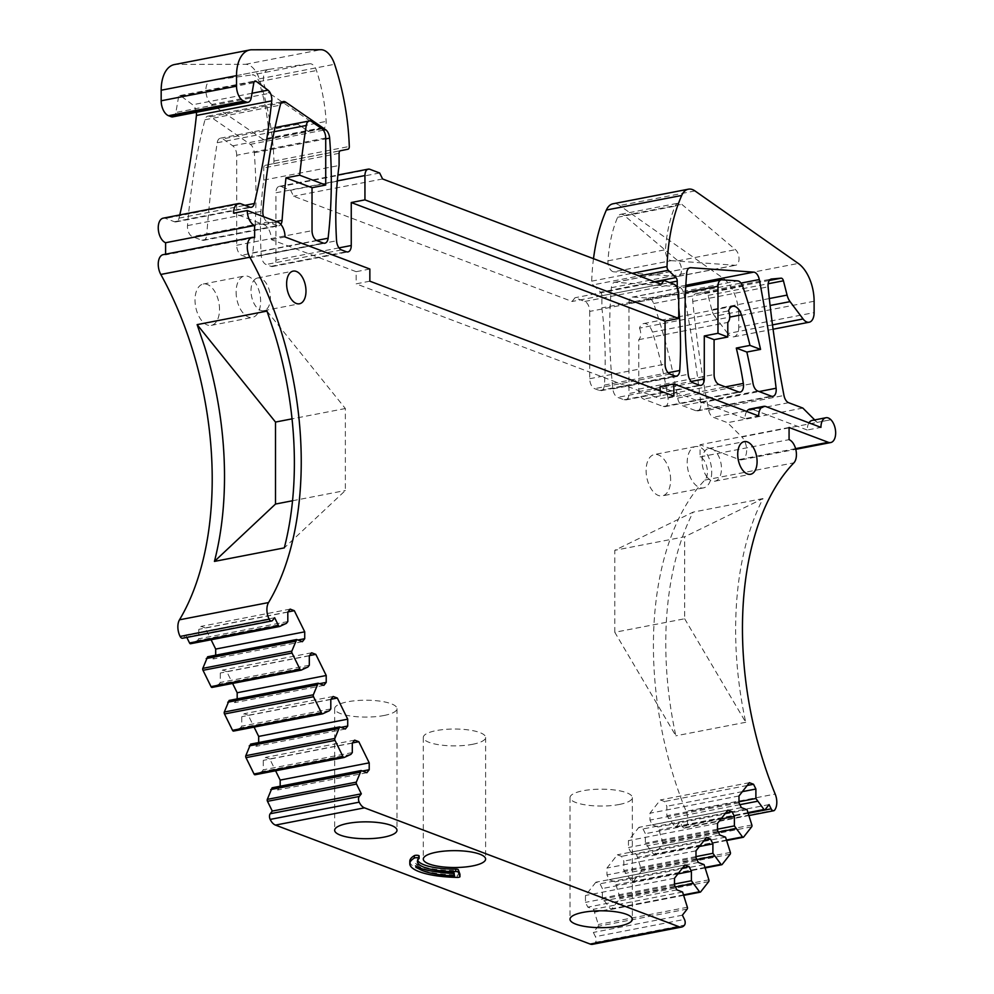 <?xml version="1.0" encoding="UTF-8"?>
<svg xmlns="http://www.w3.org/2000/svg" width="994" height="994" viewBox="0 0 994 994"><rect width="100%" height="100%" fill="white"/><g stroke="black" fill="none" stroke-linecap="round" stroke-linejoin="round"><path stroke-width="0.75" stroke-dasharray="4.97 3.73" d="M614.801 632.296L614.801 550.303L693.153 512.121A253.532 142.08 79 0 0 685.736 528.373A253.532 142.08 79 0 0 675.858 735.821L614.801 632.296L684.655 618.765L684.655 536.772L614.801 550.303M763.019 498.578L693.166 512.109M684.655 618.765L745.724 722.29A253.532 142.08 79 0 1 755.589 514.83A253.532 142.08 79 0 1 763.007 498.59L684.655 536.772M745.724 722.29L675.858 735.821M795.598 448.642L739.275 459.551L700.049 444.728L700.049 456.892A12.636 7.082 79 0 1 706.945 467.441A12.636 7.082 79 0 1 704.833 480.09A253.532 142.08 79 0 0 686.146 811.303L775.183 794.057M684.903 864.966L595.866 882.212L600.028 883.79L602.364 888.537L602.364 898.004L610.465 909.013A1.69 0.944 79 0 0 611.235 909.398A1.69 0.944 79 0 0 611.608 909.15L619.647 898.887A1.69 0.944 79 0 0 619.834 897.073L615.025 881.864L609.31 879.69L606.961 874.944L606.961 868.06L617.361 854.79L621.523 856.368L623.859 861.115L623.859 870.582L631.973 881.591A1.69 0.944 79 0 0 632.731 881.976A1.69 0.944 79 0 0 633.103 881.728L641.142 871.465A1.69 0.944 79 0 0 641.329 869.651L636.52 854.43L630.805 852.268L628.457 847.522L628.457 840.638L638.856 827.368L643.019 828.934L645.367 833.693L645.367 843.16L653.468 854.169A1.69 0.944 79 0 0 654.226 854.542A1.69 0.944 79 0 0 654.599 854.306L662.65 844.043A1.69 0.944 79 0 0 662.824 842.229L658.016 827.008L652.3 824.846L649.952 820.087L649.952 813.216L660.351 799.946L664.514 801.512L666.862 806.271L666.862 815.726L674.963 826.747A1.69 0.944 79 0 0 675.721 827.12A1.69 0.944 79 0 0 676.094 826.871L680.033 821.852L682.12 826.076A4.212 2.361 79 0 0 684.655 828.002A4.212 2.361 79 0 0 685.599 827.368A12.636 7.082 79 0 0 686.146 811.303M595.866 882.212L585.466 895.482L585.466 902.366L587.802 907.124L593.53 909.286L598.338 924.495A1.69 0.944 79 0 1 598.152 926.309L593.356 932.434L595.431 936.659L684.468 919.413M592.586 944.3A12.636 7.082 79 0 0 595.468 942.362A4.212 2.361 79 0 0 595.431 936.659M280.171 786.229L277.835 789.957L272.107 787.795M352.448 742.94L269.772 758.956L275.587 770.785M269.772 758.956L265.609 757.391L263.273 760.373L263.273 769.828L261.882 771.605L255.172 774.724M258.676 742.555L256.34 746.283L250.612 744.121M330.952 699.267L248.276 715.282L254.091 727.111M248.276 715.282L244.114 713.717L241.778 716.699L241.778 726.154L240.386 727.931L233.677 731.05M237.181 698.881L234.845 702.609L229.117 700.447M309.457 655.593L226.781 671.609L232.596 683.437M226.781 671.609L222.619 670.043L220.283 673.025L220.283 682.48L218.891 684.257L212.182 687.376M215.686 655.208L213.35 658.935L207.622 656.773M287.962 611.919L205.286 627.935L211.101 639.763M205.286 627.935L201.123 626.369L198.788 629.351L198.788 638.807L197.396 640.583L190.686 643.702M186.81 637.427L185.605 634.98L183.53 637.626L272.555 620.38M182.598 638.247A4.212 2.361 79 0 0 183.53 637.626M165.6 254.178L165.6 254.886A12.636 7.082 79 0 0 163.19 254.65M179.777 214.94A673.833 377.621 79 0 1 179.032 218.108A8.424 4.721 79 0 1 176.025 221.898A8.424 4.721 79 0 1 174.422 221.737L165.6 218.394A12.636 7.082 79 0 0 163.19 218.158M196.365 112.285A8.424 4.721 79 0 0 192.65 104.755L180.821 95.896A3.367 1.889 79 0 0 179.752 95.598A3.367 1.889 79 0 0 178.498 97.35L175.876 112.484L251.221 97.884M172.745 116.87A8.424 4.721 79 0 0 175.876 112.484M347.987 149.212L272.642 163.799A3.367 1.889 79 0 0 273.959 161.053A168.458 94.405 79 0 0 259.285 78.861A21.905 12.276 79 0 0 245.605 64.299L176.41 64.374A33.697 18.886 79 0 0 174.385 64.573M272.642 163.799L265.063 165.364A3.367 1.889 79 0 0 263.758 167.924L263.758 180.088A252.687 141.608 79 0 0 261.236 255.383A8.424 4.721 79 0 0 266.106 264.503L271.014 266.355A8.424 4.721 79 0 0 272.617 266.516A8.424 4.721 79 0 0 275.922 260.093L275.922 192.799L337.339 180.896M678.753 294.149L589.728 311.408A8.424 4.721 79 0 0 584.82 301.443L575.017 297.74L572.072 301.493L293.565 196.216L290.621 190.239L280.817 186.537A8.424 4.721 79 0 0 279.215 186.375A8.424 4.721 79 0 0 275.922 192.799M589.728 311.408L589.728 378.702A8.424 4.721 79 0 0 594.623 388.666L599.531 390.518A8.424 4.721 79 0 0 601.134 390.679A8.424 4.721 79 0 0 604.402 385.088A252.687 141.608 79 0 0 601.879 307.892L601.879 295.727A3.367 1.889 79 0 0 600.575 292.174L592.996 284.88L639.154 275.947M593.493 258.688A168.458 94.405 79 0 0 591.691 281.153A3.367 1.889 79 0 0 592.996 284.88M814.111 301.257L738.778 315.843A33.697 18.886 79 0 0 722.936 278.022L619.635 205.522A21.905 12.276 79 0 0 613.012 203.782M738.778 315.843L738.778 327.2L814.111 312.601M772.5 324.889L727.745 333.562A12.636 7.082 79 0 0 733.833 336.817A12.636 7.082 79 0 0 738.778 327.2M727.745 333.562L714.736 316.216L770.101 305.493M769.319 298.548L711.754 309.693A12.636 7.082 79 0 0 714.736 316.216M711.754 309.693L708.101 295.392A3.367 1.889 79 0 0 705.802 292.77L696.272 293.59A8.424 4.721 79 0 0 695.986 293.628A8.424 4.721 79 0 0 692.756 301.43A673.833 377.621 79 0 0 708.647 410.087A8.424 4.721 79 0 0 713.282 417.294L727.509 422.674L741.847 436.975L830.885 419.729L817.167 422.363L814.707 419.915M739.275 459.551A12.636 7.082 79 0 0 741.673 459.8A12.636 7.082 79 0 0 746.631 450.332A12.636 7.082 79 0 0 741.847 436.975M325.721 138.017L236.696 155.263L236.696 245.269A8.424 4.721 79 0 0 241.592 255.234L247.953 257.632A8.424 4.721 79 0 0 249.556 257.794A8.424 4.721 79 0 0 252.774 252.811A336.916 188.81 79 0 0 254.278 152.741A8.424 4.721 79 0 0 250.339 144.341L210.442 116.783A8.424 4.721 79 0 0 207.932 116.149A8.424 4.721 79 0 0 204.963 119.752A505.374 283.215 79 0 0 187.506 225.613A8.424 4.721 79 0 0 192.376 236.622L201.881 240.225A8.424 4.721 79 0 0 203.484 240.386A8.424 4.721 79 0 0 206.752 234.907L276.17 221.451M236.696 155.263A8.424 4.721 79 0 0 232.745 145.82L222.942 138.874A8.424 4.721 79 0 0 220.382 138.191A8.424 4.721 79 0 0 217.214 142.738A842.303 472.026 79 0 0 206.752 234.907M685.848 285.278L678.417 286.719A8.424 4.721 79 0 1 683.947 294.149A842.303 472.026 79 0 1 700.782 402.856A8.424 4.721 79 0 1 697.577 410.92A8.424 4.721 79 0 1 695.974 410.758L682.393 405.627A8.424 4.721 79 0 1 677.697 398.06A336.916 188.81 79 0 0 653.642 303.543A8.424 4.721 79 0 0 648.635 298.125L632.942 297.069A8.424 4.721 79 0 0 632.246 297.107A8.424 4.721 79 0 0 628.953 303.53L628.953 393.537L691.165 381.485M678.417 286.719L615.323 282.284A8.424 4.721 79 0 0 614.615 282.333A8.424 4.721 79 0 0 611.36 287.701A336.916 188.81 79 0 0 612.863 388.915A8.424 4.721 79 0 0 617.684 397.389L624.046 399.787A8.424 4.721 79 0 0 625.648 399.948A8.424 4.721 79 0 0 628.953 393.537M639.502 328.119A8.424 4.721 79 0 1 638.757 339.662L638.757 389.126A8.424 4.721 79 0 0 643.652 399.091L663.271 406.509A8.424 4.721 79 0 0 664.874 406.67A8.424 4.721 79 0 0 667.993 398.01A252.687 141.608 79 0 0 652.412 332.095A12.636 7.082 79 0 0 643.702 323.559A12.636 7.082 79 0 0 639.502 328.119L728.54 310.873M219.525 309.333A21.06 11.804 79 0 0 203.273 284.023A21.06 11.804 79 0 0 195.01 300.064A21.06 11.804 79 0 0 211.275 325.373A21.06 11.804 79 0 0 219.525 309.333M670.627 479.829A21.06 11.804 79 0 0 654.363 454.519A21.06 11.804 79 0 0 646.112 470.56A21.06 11.804 79 0 0 662.377 495.869A21.06 11.804 79 0 0 670.627 479.829M700.049 456.892L789.074 439.646M685.599 827.368L774.637 810.122M705.442 867.427L616.417 884.672M704.063 864.606L615.025 881.864M698.335 862.444L609.31 879.69M695.999 857.698L606.961 874.944M695.999 850.814L606.961 868.06M706.399 837.544L617.361 854.79M704.199 840.352L621.523 856.368M699.391 846.49L623.859 861.115M695.999 856.604L623.859 870.582M696.893 859.512L625.251 873.391M726.937 840.005L637.912 857.25M725.558 837.184L636.52 854.43M719.83 835.022L630.805 852.268M717.494 830.263L628.457 847.522M717.494 823.392L628.457 840.638M727.894 810.122L638.856 827.368M725.695 812.918L643.019 828.934M720.886 819.068L645.367 833.693M717.494 829.182L645.367 843.16M718.389 832.09L646.746 845.969M748.432 812.583L659.407 829.828M747.053 809.762L658.016 827.008M741.325 807.6L652.3 824.846M738.989 802.841L649.952 820.087M738.989 795.958L649.952 813.216M749.389 782.688L660.351 799.946M747.19 785.496L664.514 801.512M742.381 791.634L666.862 806.271M738.989 801.76L666.862 815.726M739.884 804.668L668.241 818.547M769.07 804.606L680.033 821.852M789.074 427.482L700.049 444.728M802.841 408.074L727.509 422.674M677.225 287.676L677.225 293.292L601.879 307.892M678.753 307.568A252.687 141.608 79 0 0 677.225 293.292M655.531 282.134L575.017 297.74M661.109 284.234L572.072 301.493M382.603 178.97L293.565 196.216M379.658 172.993L290.621 190.239M263.758 180.088L339.091 165.489M254.626 237.641L165.6 254.886M274.642 617.721L185.605 634.98M286.434 623.337L197.396 640.583M287.813 621.561L198.788 638.807M287.813 612.105L198.788 629.351M290.161 609.111L201.123 626.369M297.952 640.012L215.686 655.953M302.375 641.689L213.35 658.935M307.929 667.011L218.891 684.257M309.308 665.234L220.283 682.48M309.308 655.779L220.283 673.025M311.656 652.785L222.619 670.043M319.447 683.686L237.181 699.627M323.87 685.363L234.845 702.609M329.424 710.685L240.386 727.931M330.803 708.908L241.778 726.154M330.803 699.453L241.778 716.699M333.152 696.471L244.114 713.717M340.942 727.359L258.676 743.301M345.365 729.037L256.34 746.283M350.919 754.359L261.882 771.605M352.298 752.582L263.273 769.828M352.298 743.127L263.273 760.373M354.647 740.145L265.609 757.391M362.437 771.033L280.171 786.975M366.861 772.711L277.835 789.957M409.801 861.313A50.532 13.68 180 0 0 457.265 874.956A2.522 0.683 180 0 0 459.936 874.347M419.008 858.58L419.008 856.157A37.064 10.027 180 0 0 417.393 859.089A37.064 10.027 180 0 0 417.666 860.295M682.393 915.188L593.356 932.434M683.947 894.849L594.909 912.094M682.567 892.028L593.53 909.286M676.839 889.866L587.802 907.124M674.504 885.12L585.466 902.366M674.504 878.236L585.466 895.482M682.704 867.774L600.028 883.79M677.896 873.912L602.364 888.537M674.504 884.026L602.364 898.004M675.398 886.946L603.756 900.825M321.721 128.537L308.028 131.183L298.275 124.275A8.424 4.721 79 0 0 297.131 123.691L310.836 121.044M201.881 240.225L277.214 225.626A8.424 4.721 79 0 0 278.817 225.787A8.424 4.721 79 0 0 280.817 224.383M277.214 225.626L267.709 222.035L192.376 236.622M263.559 216.692A8.424 4.721 79 0 0 267.709 222.035M236.112 292.099A21.06 11.804 79 0 0 252.364 317.409A21.06 11.804 79 0 0 260.627 301.368A21.06 11.804 79 0 0 244.362 276.059A21.06 11.804 79 0 0 236.112 292.099M711.716 471.864A21.06 11.804 -101 0 1 703.466 487.905A21.06 11.804 -101 0 1 687.202 462.608A21.06 11.804 -101 0 1 695.452 446.567A21.06 11.804 -101 0 1 711.716 471.864M673.857 396.097L660.153 398.743L356.15 283.849L369.855 281.19M369.855 269.026L356.15 271.685L356.15 283.849M356.15 271.685L271.325 239.616A12.636 7.082 79 0 0 263.982 224.681L233.578 213.188M285.029 236.97L271.325 239.616M808.979 422.835A12.636 7.082 79 0 0 807.252 430.017L820.945 427.37M817.167 422.363A12.636 7.082 79 0 0 812.21 420.4M807.252 430.017L752.334 409.267A12.636 7.082 79 0 0 749.936 409.019M746.705 411.466A12.636 7.082 79 0 0 744.978 418.648L758.683 415.989M744.978 418.648L660.153 386.579M660.153 390.915L660.153 398.743M256.054 278.544A16.637 9.319 79 0 0 251.83 297.479A16.637 9.319 79 0 0 263.857 310.675A16.637 9.319 79 0 0 265.336 310.153A16.637 9.319 79 0 0 269.548 291.217A16.637 9.319 79 0 0 257.533 278.009A16.637 9.319 79 0 0 256.054 278.544M707.144 477.145A16.637 9.319 79 0 0 714.947 481.183A16.637 9.319 79 0 0 721.433 469.827A16.637 9.319 79 0 0 716.425 452.543A16.637 9.319 79 0 0 708.623 448.518A16.637 9.319 79 0 0 702.137 459.862A16.637 9.319 79 0 0 707.144 477.145M267.001 311.11L345.353 408.522L345.353 490.514L284.296 547.88M345.353 408.522L292.025 418.859M292.534 500.752L345.353 490.514M383.97 715.506A31.162 8.437 180 0 0 396.991 708.647A31.162 8.437 180 0 0 380.068 701.155A31.162 8.437 180 0 0 347.676 701.789A31.162 8.437 180 0 0 334.655 708.647A31.162 8.437 180 0 0 351.578 716.152A31.162 8.437 180 0 0 383.97 715.506M472.597 744.307A31.162 8.437 180 0 0 485.619 737.449A31.162 8.437 180 0 0 468.696 729.956A31.162 8.437 180 0 0 436.316 730.59A31.162 8.437 180 0 0 423.295 737.449A31.162 8.437 180 0 0 440.205 744.953A31.162 8.437 180 0 0 472.597 744.307M619.324 804.469A31.162 8.437 180 0 0 632.346 797.61A31.162 8.437 180 0 0 615.423 790.106A31.162 8.437 180 0 0 583.031 790.752A31.162 8.437 180 0 0 570.009 797.61A31.162 8.437 180 0 0 586.932 805.115A31.162 8.437 180 0 0 619.324 804.469M308.028 131.183L297.131 123.691M437.41 871.937A45.488 12.313 180 0 1 415.542 863.451L415.542 865.873M453.711 873.49A45.488 12.313 180 0 0 454.606 873.515L454.606 875.95M415.542 863.451A42.121 11.394 180 0 0 453.5 870.483L453.5 872.906M454.606 873.515L453.5 870.483M638.757 339.662L727.794 322.416M735.013 265.274L677.486 276.419A8.424 4.721 79 0 0 678.194 276.382A8.424 4.721 79 0 0 681.499 269.734A8.424 4.721 79 0 0 677.92 260.813L624.257 215.462A10.102 5.666 79 0 0 620.741 214.306A10.102 5.666 79 0 0 617.634 217.264A117.926 66.089 79 0 0 607.968 260.85A8.424 4.721 79 0 0 613.745 271.809L671.273 260.664A8.424 4.721 79 0 1 665.508 249.705A117.926 66.089 79 0 1 675.162 206.118A10.102 5.666 79 0 1 678.268 203.161A10.102 5.666 79 0 1 681.785 204.317L735.461 249.668A8.424 4.721 79 0 1 739.027 258.589A8.424 4.721 79 0 1 735.722 265.236A8.424 4.721 79 0 1 735.013 265.274L671.273 260.664M677.486 276.419L613.745 271.809M262.863 139.185A8.424 4.721 79 0 0 265.348 139.806A8.424 4.721 79 0 0 268.616 132.562A117.926 66.089 79 0 0 258.949 81.67A10.102 5.666 79 0 0 252.19 74.91L309.718 63.765A10.102 5.666 79 0 1 316.49 70.524A117.926 66.089 79 0 1 326.156 121.417A8.424 4.721 79 0 1 322.876 128.661A8.424 4.721 79 0 1 320.391 128.04L269.436 93.312L211.908 104.457L262.863 139.185L320.391 128.04M211.908 104.457A12.636 7.082 79 0 1 205.907 91.137A12.636 7.082 79 0 1 210.84 80.589A12.636 7.082 79 0 1 211.051 80.551L268.579 69.406L309.718 63.765M268.579 69.406A12.636 7.082 79 0 0 268.368 69.443A12.636 7.082 79 0 0 263.435 79.992A12.636 7.082 79 0 0 269.436 93.312M211.051 80.551L252.19 74.91M704.833 480.09L793.871 462.844M708.685 881.641L619.647 898.887M700.646 891.904L611.608 909.15M708.871 879.827L619.834 897.073M705.417 867.364L631.973 881.591M722.141 864.482L633.103 881.728M730.18 854.219L641.142 871.465M730.366 852.405L641.329 869.651M726.912 839.942L653.468 854.169M743.636 837.047L654.599 854.306M751.675 826.797L662.65 844.043M751.862 824.983L662.824 842.229M748.407 812.52L674.963 826.747M765.131 809.625L676.094 826.871M748.606 813.204L682.12 826.076M788.615 402.707L713.282 417.294M708.647 410.087L783.98 395.488M692.756 301.43L768.101 286.844M696.272 293.59L771.058 279.103M769.306 280.47L705.802 292.77M708.101 295.392L768.138 283.762M722.936 278.022L798.269 263.435M694.968 190.923L619.635 205.522M591.691 281.153L632.184 273.3M654.474 281.737L600.575 292.174M601.879 295.727L669.645 282.594M604.402 385.088L668.092 372.75M599.531 390.518L674.864 375.931M669.956 374.067L594.623 388.666M589.728 378.702L665.061 364.115M584.82 301.443L673.857 284.197M369.855 169.291L280.817 186.537M338.991 247.879L275.922 260.093M271.014 266.355L346.347 251.755M341.451 249.904L266.106 264.503M261.236 255.383L336.568 240.784M339.091 153.325L263.758 167.924M265.063 165.364L340.408 150.765M273.959 161.053L349.292 146.466M259.285 78.861L334.618 64.275M245.605 64.299L320.95 49.7M251.743 49.775L176.41 64.374M253.83 82.75L178.498 97.35M180.821 95.896L254.203 81.682M252.016 93.262L192.65 104.755M179.032 218.108L244.984 205.336M174.422 221.737L249.755 207.137M240.933 203.807L165.6 218.394M595.468 942.362L684.493 925.116M687.189 909.063L598.152 926.309M687.376 907.249L598.338 924.495M683.922 894.786L610.465 909.013M252.774 252.811L316.527 240.461M254.278 152.741L325.721 138.899M247.953 257.632L323.286 243.045M316.937 240.635L241.592 255.234M236.696 245.269L312.029 230.67M232.745 145.82L321.783 128.574M298.275 124.275L222.942 138.874M217.214 142.738L274.133 131.717M187.506 225.613L262.851 211.026M204.963 119.752L280.296 105.153M210.442 116.783L281.178 103.09M323.361 130.189L250.339 144.341M624.046 399.787L699.378 385.187M693.029 382.789L617.684 397.389M612.863 388.915L688.196 374.316M611.36 287.701L686.692 273.101M615.323 282.284L689.277 267.958M683.947 294.149L741.027 283.091M700.782 402.856L759.118 391.549M695.974 410.758L771.319 396.159M757.726 391.027L682.393 405.627M677.697 398.06L753.03 383.46M663.271 406.509L738.604 391.909M667.993 398.01L725.359 386.902M718.997 384.492L643.652 399.091M638.757 389.126L714.09 374.539M263.982 224.681L277.674 222.022M766.039 406.608L752.334 409.267M457.265 874.956L457.265 877.391M652.412 332.095L729.745 317.111M653.642 303.543L742.667 286.284M648.635 298.125L737.672 280.88M721.979 279.823L632.942 297.069M685.487 292.571L628.953 303.53M607.968 260.85L665.508 249.705M617.634 217.264L675.162 206.118M624.257 215.462L681.785 204.317M677.92 260.813L735.461 249.668M268.616 132.562L326.156 121.417M258.949 81.67L316.49 70.524M705.566 867.861L632.731 881.976M727.061 840.439L654.226 854.542M748.557 813.017L675.721 827.12M684.655 828.002L749.24 815.49M741.673 459.8L795.772 449.313M695.986 293.628L771.332 279.041M733.833 336.817L773.084 329.213M601.134 390.679L676.467 376.092M279.215 186.375L337.923 175.006M272.617 266.516L347.95 251.917M179.752 95.598L255.085 80.999M176.025 221.898L251.358 207.299M684.071 895.283L611.235 909.398M249.556 257.794L324.889 243.195M220.382 138.191L274.99 127.605M203.484 240.386L278.817 225.787M207.932 116.149L283.265 101.55M625.648 399.948L700.981 385.349M614.615 282.333L689.948 267.734M697.577 410.92L772.922 396.32M664.874 406.67L740.207 392.071M211.275 325.373L252.364 317.409M203.273 284.023L244.362 276.059M703.466 487.905L662.377 495.869M695.452 446.567L654.363 454.519M263.857 310.675L299.467 303.779M257.533 278.009L293.143 271.113M714.947 481.183L750.569 474.275M708.623 448.518L744.233 441.622M396.991 708.647L396.991 830.288M334.655 708.647L334.655 830.288M485.619 737.449L485.619 859.089M423.295 737.449L423.295 859.089M632.346 797.61L632.346 919.239M570.009 797.61L570.009 919.239M417.393 859.089L417.393 861.512M643.702 323.559L732.74 306.301M632.246 297.107L685.761 286.744M620.741 214.306L678.268 203.161M678.194 276.382L735.722 265.236M265.348 139.806L322.876 128.661M210.84 80.589L268.368 69.443"/><path stroke-width="1.49" d="M717.979 333.301L704.286 335.96L714.09 339.662L714.09 374.539A8.424 4.721 79 0 0 718.997 384.492L738.604 391.909A8.424 4.721 79 0 0 740.207 392.071A8.424 4.721 79 0 0 743.326 383.423A252.687 141.608 79 0 0 736.293 348.062L746.854 352.05L760.559 349.403A336.916 188.81 79 0 0 742.667 286.284A8.424 4.721 79 0 0 737.672 280.88L721.979 279.823A8.424 4.721 79 0 0 721.284 279.861A8.424 4.721 79 0 0 717.979 286.272L717.979 333.301L727.794 337.016L714.09 339.662M736.293 348.062L749.985 345.403L760.559 349.403M795.772 449.313L830.711 442.554A12.636 7.082 79 0 1 828.3 442.305L789.074 427.482L789.074 439.646A12.636 7.082 79 0 1 795.97 450.183A12.636 7.082 79 0 1 793.871 462.844A253.532 142.08 79 0 0 775.183 794.057A12.636 7.082 79 0 1 774.637 810.122A4.212 2.361 79 0 1 773.68 810.756A4.212 2.361 79 0 1 771.145 808.83L769.07 804.606L765.131 809.625A1.69 0.944 79 0 1 764.759 809.874L748.557 813.017M279.463 626.506L190.686 643.702A1.69 0.944 79 0 1 190.55 643.739A1.69 0.944 79 0 1 189.543 642.969L278.581 625.723A1.69 0.944 79 0 0 279.587 626.493A1.69 0.944 79 0 0 279.712 626.456L286.434 623.337L287.813 621.561L287.813 612.105L290.161 609.111L294.311 610.689L304.723 631.824L304.723 638.707L302.375 641.689L296.659 639.527L291.851 651.107A1.69 0.944 79 0 0 292.025 653.058L300.076 669.397A1.69 0.944 79 0 0 301.083 670.167A1.69 0.944 79 0 0 301.207 670.13L307.929 667.011L309.308 665.234L309.308 655.779L311.656 652.785L315.819 654.363L326.218 675.498L326.218 682.381L323.87 685.363L318.155 683.201L313.346 694.781A1.69 0.944 79 0 0 313.52 696.732L321.571 713.071A1.69 0.944 79 0 0 322.578 713.841A1.69 0.944 79 0 0 322.702 713.804L329.424 710.685L330.803 708.908L330.803 699.453L333.152 696.471L337.314 698.036L347.714 719.171L347.714 726.055L345.365 729.037L339.65 726.875L334.841 738.455A1.69 0.944 79 0 0 335.015 740.406L343.067 756.745A1.69 0.944 79 0 0 344.073 757.515A1.69 0.944 79 0 0 344.197 757.478L350.919 754.359L352.298 752.582L352.298 743.127L354.647 740.145L358.809 741.71L369.209 762.845L369.209 769.729L366.861 772.711L361.145 770.549L356.337 782.129A1.69 0.944 79 0 0 356.523 784.08L361.319 793.833L359.232 796.48A4.212 2.361 79 0 0 359.207 802.17A12.636 7.082 79 0 0 364.487 807.849L679.213 926.806L590.188 944.064A12.636 7.082 79 0 0 592.586 944.3L681.623 927.054A12.636 7.082 79 0 0 684.493 925.116A4.212 2.361 79 0 0 684.468 919.413L682.393 915.188L687.189 909.063A1.69 0.944 79 0 0 687.376 907.249L682.567 892.028L676.839 889.866L674.504 885.12L674.504 878.236L684.903 864.966L689.066 866.544L691.402 871.291L691.402 880.759L699.503 891.767A1.69 0.944 79 0 0 700.273 892.14A1.69 0.944 79 0 0 700.646 891.904L708.685 881.641A1.69 0.944 79 0 0 708.871 879.827L704.063 864.606L698.335 862.444L695.999 857.698L695.999 850.814L706.399 837.544L710.561 839.11L712.897 843.869L712.897 853.324L720.998 864.345A1.69 0.944 79 0 0 721.768 864.718A1.69 0.944 79 0 0 722.141 864.482L730.18 854.219A1.69 0.944 79 0 0 730.366 852.405L725.558 837.184L719.83 835.022L717.494 830.263L717.494 823.392L727.894 810.122L732.056 811.688L734.392 816.447L734.392 825.902L742.493 836.923A1.69 0.944 79 0 0 743.264 837.296A1.69 0.944 79 0 0 743.636 837.047L751.675 826.797A1.69 0.944 79 0 0 751.862 824.983L747.053 809.762L741.325 807.6L738.989 802.841L738.989 795.958L749.389 782.688L753.551 784.266L755.887 789.025L755.887 798.48L763.988 809.501A1.69 0.944 79 0 0 764.759 809.874M590.188 944.064L275.45 825.095L364.487 807.849M361.319 793.833L272.281 811.079L270.206 813.738A4.212 2.361 79 0 0 270.182 819.416A12.636 7.082 79 0 0 275.45 825.095M272.281 811.079L267.485 801.326L356.523 784.08M361.145 770.549L272.107 787.795L267.299 799.375A1.69 0.944 79 0 0 267.485 801.326M275.587 770.785L280.171 780.091L280.171 786.229M343.067 756.745L254.029 773.991A1.69 0.944 79 0 0 255.048 774.761A1.69 0.944 79 0 0 255.172 774.724L343.949 757.527M254.029 773.991L245.99 757.652L335.015 740.406M339.65 726.875L250.612 744.121L245.804 755.701A1.69 0.944 79 0 0 245.99 757.652M254.091 727.111L258.676 736.417L258.676 742.555M321.571 713.071L232.534 730.317A1.69 0.944 79 0 0 233.553 731.087A1.69 0.944 79 0 0 233.677 731.05L322.454 713.854M232.534 730.317L224.495 713.978L313.52 696.732M318.155 683.201L229.117 700.447L224.309 712.027A1.69 0.944 79 0 0 224.495 713.978M232.596 683.437L237.181 692.743L237.181 698.881M300.076 669.397L211.039 686.643A1.69 0.944 79 0 0 212.057 687.413A1.69 0.944 79 0 0 212.182 687.376L300.958 670.18M211.039 686.643L203 670.304L292.025 653.058M296.659 639.527L207.622 656.773L202.813 668.353A1.69 0.944 79 0 0 203 670.304M211.101 639.763L215.686 649.07L215.686 655.208M189.543 642.969L186.81 637.427M830.711 442.554A12.636 7.082 79 0 0 835.656 433.073A12.636 7.082 79 0 0 830.885 419.729A12.636 7.082 79 0 0 825.902 417.741A12.636 7.082 79 0 0 820.945 427.37L766.039 406.608A12.636 7.082 79 0 0 763.628 406.372A12.636 7.082 79 0 0 758.683 415.989L673.857 383.933L673.857 396.097L369.855 281.19L369.855 269.026L285.029 236.97A12.636 7.082 79 0 0 277.674 222.022L247.27 210.529A12.636 7.082 79 0 0 254.626 225.476L254.626 237.641A12.636 7.082 79 0 0 252.227 237.392L163.19 254.65A12.636 7.082 79 0 0 158.369 262.043A12.636 7.082 79 0 0 160.804 274.456A253.532 142.08 79 0 1 179.492 619.809A12.636 7.082 79 0 0 180.113 636.433A4.212 2.361 79 0 0 182.598 638.247L271.623 620.989A4.212 2.361 79 0 0 272.555 620.38L274.642 617.721L278.581 625.723M244.984 205.336L254.377 203.509A8.424 4.721 79 0 1 251.358 207.299A8.424 4.721 79 0 1 249.755 207.137L240.933 203.807A12.636 7.082 79 0 0 238.523 203.559L163.19 218.158A12.636 7.082 79 0 0 158.344 229.838A12.636 7.082 79 0 0 165.6 242.722L165.6 254.178M179.777 214.94A673.833 377.621 79 0 0 196.414 115.466A8.424 4.721 79 0 0 196.365 112.285M351.255 202.528L665.061 321.137L678.753 318.478L678.753 294.149A8.424 4.721 79 0 0 673.857 284.197L664.042 280.482L661.109 284.234L382.603 178.97L379.658 172.993L369.855 169.291A8.424 4.721 79 0 0 368.252 169.129A8.424 4.721 79 0 0 364.947 175.54L364.947 199.869L351.255 202.528L351.255 245.506A8.424 4.721 79 0 1 347.95 251.917A8.424 4.721 79 0 1 346.347 251.755L341.451 249.904A8.424 4.721 79 0 1 336.568 240.784A252.687 141.608 79 0 1 339.091 165.489L339.091 153.325A3.367 1.889 79 0 1 340.408 150.765L347.987 149.212A3.367 1.889 79 0 0 349.292 146.466A168.458 94.405 79 0 0 349.279 146.043A168.458 94.405 79 0 0 334.618 64.275A21.905 12.276 79 0 0 334.605 64.25A21.905 12.276 79 0 0 321.149 49.7A21.905 12.276 79 0 0 320.95 49.7L251.743 49.775A33.697 18.886 79 0 0 249.718 49.973A33.697 18.886 79 0 0 236.522 75.643L236.522 86.18A12.636 7.082 79 0 0 243.878 101.127L246.487 102.109L171.142 116.708A8.424 4.721 79 0 0 172.745 116.87L248.078 102.27A8.424 4.721 79 0 0 251.221 97.884L253.83 82.75A3.367 1.889 79 0 1 255.085 80.999A3.367 1.889 79 0 1 256.154 81.309L267.995 90.156L252.016 93.262M171.142 116.708L168.533 115.714L243.878 101.127M249.718 49.973L174.385 64.573A33.697 18.886 79 0 0 161.177 90.23L161.177 100.779A12.636 7.082 79 0 0 168.533 115.714M768.138 283.762L783.434 280.805L787.086 295.106A12.636 7.082 79 0 0 790.068 301.629L803.09 318.962A12.636 7.082 79 0 0 809.166 322.23A12.636 7.082 79 0 0 814.111 312.601L814.111 301.257A33.697 18.886 79 0 0 798.269 263.435L694.968 190.923A21.905 12.276 79 0 0 688.357 189.195L613.012 203.782A21.905 12.276 79 0 0 606.365 210.045A168.458 94.405 79 0 0 593.493 258.688M252.227 237.392A12.636 7.082 79 0 0 247.407 244.785A12.636 7.082 79 0 0 249.829 257.21A253.532 142.08 79 0 1 268.529 602.563A12.636 7.082 79 0 0 269.15 619.187A4.212 2.361 79 0 0 271.623 620.989M679.213 926.806A12.636 7.082 79 0 0 681.623 927.054M291.664 271.635A16.637 9.319 79 0 0 287.452 290.583A16.637 9.319 79 0 0 299.467 303.779A16.637 9.319 79 0 0 300.946 303.257A16.637 9.319 79 0 0 305.158 284.321A16.637 9.319 79 0 0 293.143 271.113A16.637 9.319 79 0 0 291.664 271.635M742.754 470.249A16.637 9.319 79 0 0 750.569 474.275A16.637 9.319 79 0 0 757.055 462.931A16.637 9.319 79 0 0 752.048 445.647A16.637 9.319 79 0 0 744.233 441.622A16.637 9.319 79 0 0 737.747 452.966A16.637 9.319 79 0 0 742.754 470.249M710.561 839.11L704.199 840.352M712.897 843.869L699.391 846.49M712.897 853.324L695.999 856.604M714.288 856.145L696.893 859.512M732.056 811.688L725.695 812.918M734.392 816.447L720.886 819.068M734.392 825.902L717.494 829.182M735.784 828.723L718.389 832.09M753.551 784.266L747.19 785.496M755.887 789.025L742.381 791.634M755.887 798.48L738.989 801.76M757.279 801.301L739.884 804.668M814.707 419.915L802.841 408.074L788.615 402.707A8.424 4.721 79 0 1 783.98 395.488A673.833 377.621 79 0 1 768.101 286.844A8.424 4.721 79 0 1 771.332 279.041A8.424 4.721 79 0 1 771.605 279.003L781.135 278.171L769.306 280.47M783.434 280.805A3.367 1.889 79 0 0 781.135 278.171M688.357 189.195A21.905 12.276 79 0 0 681.698 195.433A21.905 12.276 79 0 0 681.698 195.458A168.458 94.405 79 0 0 667.036 266.156A168.458 94.405 79 0 0 667.024 266.554A3.367 1.889 79 0 0 668.328 270.293L675.908 277.575L654.474 281.737M669.645 282.594L677.225 281.128A3.367 1.889 79 0 0 675.908 277.575M677.225 281.128L677.225 287.676M665.061 321.137L665.061 364.115A8.424 4.721 79 0 0 669.956 374.067L674.864 375.931A8.424 4.721 79 0 0 676.467 376.092A8.424 4.721 79 0 0 679.747 370.489A252.687 141.608 79 0 0 678.753 307.568M664.042 280.482L655.531 282.134M246.487 102.109A8.424 4.721 79 0 0 248.078 102.27M254.377 203.509A673.833 377.621 79 0 0 271.747 100.866A8.424 4.721 79 0 0 267.995 90.156M165.6 242.722L254.626 225.476M238.523 203.559A12.636 7.082 79 0 0 233.578 213.188L247.27 210.529M197.135 324.628L266.988 311.097L274.419 332.965A253.532 142.08 79 0 1 284.296 547.88L214.431 561.411A253.532 142.08 79 0 0 204.553 346.496L197.135 324.653L275.5 422.065L275.5 504.057L292.534 500.752M180.113 636.433L269.15 619.187M294.311 610.689L287.962 611.919M304.723 631.824L215.686 649.07M304.723 638.707L297.952 640.012M295.268 641.292L206.243 658.55M315.819 654.363L309.457 655.593M326.218 675.498L237.181 692.743M326.218 682.381L319.447 683.686M316.763 684.965L227.738 702.224M337.314 698.036L330.952 699.267M347.714 719.171L258.676 736.417M347.714 726.055L340.942 727.359M338.258 728.639L249.233 745.898M358.809 741.71L352.448 742.94M369.209 762.845L280.171 780.091M369.209 769.729L362.437 771.033M359.753 772.313L270.728 789.571M383.97 837.134A31.162 8.437 180 0 0 396.991 830.288A31.162 8.437 180 0 0 380.068 822.784A31.162 8.437 180 0 0 347.676 823.43A31.162 8.437 180 0 0 334.655 830.288A31.162 8.437 180 0 0 351.578 837.78A31.162 8.437 180 0 0 383.97 837.134M472.597 865.936A31.162 8.437 180 0 0 485.619 859.089A31.162 8.437 180 0 0 468.696 851.585A31.162 8.437 180 0 0 436.316 852.231A31.162 8.437 180 0 0 423.295 859.089A31.162 8.437 180 0 0 440.205 866.582A31.162 8.437 180 0 0 472.597 865.936M619.324 926.097A31.162 8.437 180 0 0 632.346 919.239A31.162 8.437 180 0 0 615.423 911.734A31.162 8.437 180 0 0 583.031 912.38A31.162 8.437 180 0 0 570.009 919.239A31.162 8.437 180 0 0 586.932 926.743A31.162 8.437 180 0 0 619.324 926.097M459.936 874.347A2.522 0.683 180 0 0 459.949 874.273A2.522 0.683 180 0 0 459.936 874.211L459.936 876.646A2.522 0.683 180 0 1 459.949 876.708A2.522 0.683 180 0 1 457.265 877.391A50.532 13.68 180 0 1 409.801 863.736A50.532 13.68 180 0 1 414.287 858.108A2.522 0.683 180 0 1 417.132 857.723A2.522 0.683 180 0 1 419.12 858.381A2.522 0.683 180 0 1 419.008 858.58A37.064 10.027 180 0 0 417.393 861.512A37.064 10.027 180 0 0 455.712 871.539A2.522 0.683 180 0 1 458.309 872.16L459.936 876.646M419.008 856.157A2.522 0.683 180 0 0 419.12 855.958A2.522 0.683 180 0 0 417.132 855.287A2.522 0.683 180 0 0 414.287 855.672A50.532 13.68 180 0 0 409.801 861.313L409.801 863.736M417.666 860.295A37.064 10.027 180 0 0 455.712 869.104L455.712 871.539M459.936 874.211L458.309 869.725A2.522 0.683 180 0 0 455.712 869.104M689.066 866.544L682.704 867.774M691.402 871.291L677.896 873.912M691.402 880.759L674.504 884.026M692.793 883.567L675.398 886.946M274.99 127.605L309.407 120.945A8.424 4.721 79 0 1 310.836 121.044L321.783 128.574A8.424 4.721 79 0 1 325.721 138.017L325.721 185.046L312.029 187.704L312.029 230.67A8.424 4.721 79 0 0 316.937 240.635L323.286 243.045A8.424 4.721 79 0 0 324.889 243.195A8.424 4.721 79 0 0 328.107 238.212A336.916 188.81 79 0 0 329.623 138.141A8.424 4.721 79 0 0 325.672 129.742L285.775 102.196A8.424 4.721 79 0 0 283.265 101.55A8.424 4.721 79 0 0 280.296 105.153A505.374 283.215 79 0 0 262.851 211.026A8.424 4.721 79 0 0 263.559 216.692M309.407 120.945A8.424 4.721 79 0 0 306.251 125.492A842.303 472.026 79 0 0 299.666 175.192L285.974 177.851A842.303 472.026 79 0 0 282.085 220.308A8.424 4.721 79 0 1 280.817 224.383M746.854 352.05A336.916 188.81 79 0 1 753.03 383.46A8.424 4.721 79 0 0 757.726 391.027L771.319 396.159A8.424 4.721 79 0 0 772.922 396.32A8.424 4.721 79 0 0 776.115 388.256A842.303 472.026 79 0 0 759.292 279.55A8.424 4.721 79 0 0 753.75 272.132L690.656 267.697A8.424 4.721 79 0 0 689.948 267.734A8.424 4.721 79 0 0 686.692 273.101A336.916 188.81 79 0 0 688.196 374.316A8.424 4.721 79 0 0 693.029 382.789L699.378 385.187A8.424 4.721 79 0 0 700.981 385.349A8.424 4.721 79 0 0 704.286 378.938L704.286 335.96M825.902 417.741L812.21 420.4A12.636 7.082 79 0 0 808.979 422.835M763.628 406.372L749.936 409.019A12.636 7.082 79 0 0 746.705 411.466M673.857 383.933L660.153 386.579L660.153 390.915M312.029 187.704L285.974 177.851M678.753 318.478L364.947 199.869M292.025 418.859L275.5 422.065M214.431 561.411L275.5 504.057M325.721 185.046L299.666 175.192M415.542 865.873A45.488 12.313 180 0 0 454.606 875.95L453.5 872.906A42.121 11.394 180 0 1 415.542 865.873M437.41 871.937A45.488 12.313 180 0 0 453.711 873.49M749.985 345.403A252.687 141.608 79 0 0 741.449 314.837A12.636 7.082 79 0 0 740.617 312.663A12.636 7.082 79 0 0 732.74 306.301A12.636 7.082 79 0 0 728.54 310.873A8.424 4.721 79 0 1 727.794 322.416L727.794 337.016M720.998 864.345L705.417 867.364M742.493 836.923L726.912 839.942M763.988 809.501L748.407 812.52M771.145 808.83L748.606 813.204M828.3 442.305L795.598 448.642M787.086 295.106L769.319 298.548M770.101 305.493L790.068 301.629M803.09 318.962L772.5 324.889M606.365 210.045L681.698 195.458M632.184 273.3L667.024 266.554M639.154 275.947L668.328 270.293M668.092 372.75L679.747 370.489M337.339 180.896L364.947 175.54M351.255 245.506L338.991 247.879M161.177 90.23L236.522 75.643M236.522 86.18L161.177 100.779M254.203 81.682L256.154 81.309M196.414 115.466L271.747 100.866M160.804 274.456L249.829 257.21M179.492 619.809L268.529 602.563M291.851 651.107L202.813 668.353M313.346 694.781L224.309 712.027M334.841 738.455L245.804 755.701M356.337 782.129L267.299 799.375M359.232 796.48L270.206 813.738M270.182 819.416L359.207 802.17M699.503 891.767L683.922 894.786M316.527 240.461L328.107 238.212M325.721 138.899L329.623 138.141M274.133 131.717L306.251 125.492M276.17 221.451L282.085 220.308M281.178 103.09L285.775 102.196M325.672 129.742L323.361 130.189M691.165 381.485L704.286 378.938M689.277 267.958L690.656 267.697M753.75 272.132L685.848 285.278M741.027 283.091L759.292 279.55M759.118 391.549L776.115 388.256M725.359 386.902L743.326 383.423M414.287 855.672L414.287 858.108M458.309 869.725L458.309 872.16M729.745 317.111L741.449 314.837M717.979 286.272L685.487 292.571M721.768 864.718L705.566 867.861M743.264 837.296L727.061 840.439M749.24 815.49L773.68 810.756M773.084 329.213L809.166 322.23M337.923 175.006L368.252 169.129M190.55 643.739L279.587 626.493M212.057 687.413L301.083 670.167M233.553 731.087L322.578 713.841M255.048 774.761L344.073 757.515M700.273 892.14L684.071 895.283M459.949 874.273L459.949 876.708M419.12 855.958L419.12 858.381M685.761 286.744L721.284 279.861"/></g></svg>
